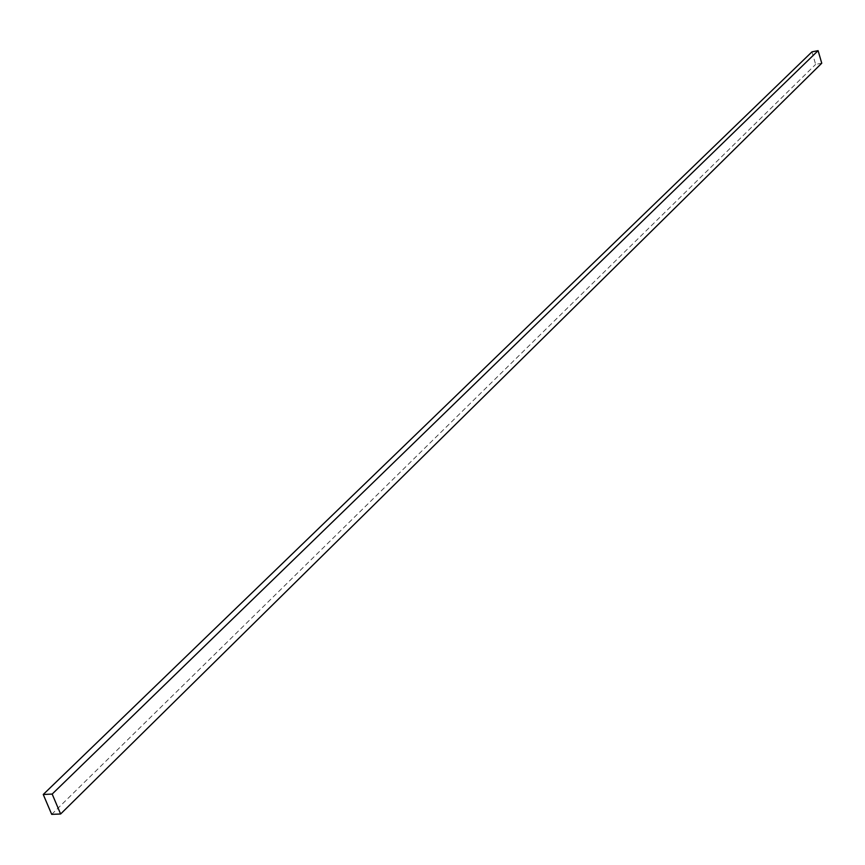 <?xml version="1.0" encoding="UTF-8"?>
<svg xmlns="http://www.w3.org/2000/svg" width="865" height="865" viewBox="0 0 865 865"><rect width="100%" height="100%" fill="white"/><g stroke="black" fill="none" stroke-linecap="round" stroke-linejoin="round"><path stroke-width="0.65" stroke-dasharray="4.33 3.24" d="M811.986 51.846L815.641 64.399L821.75 63.221M51.695 814.354L815.641 64.399"/><path stroke-width="1.3" d="M818.095 50.646L811.986 51.846L43.25 794.481L51.695 814.354L60.615 813.997L821.75 63.221L818.095 50.646L52.17 794.07L43.25 794.481M60.615 813.997L52.17 794.07"/></g></svg>
